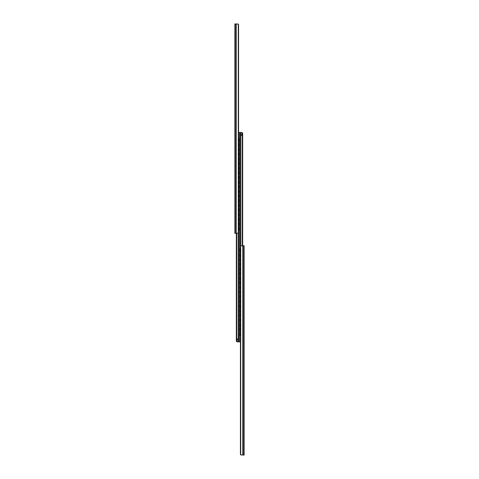 <?xml version="1.0" encoding="UTF-8"?>
<svg xmlns="http://www.w3.org/2000/svg" width="479" height="479" viewBox="0 0 479 479"><rect width="100%" height="100%" fill="white"/><g stroke="black" fill="none" stroke-linecap="round" stroke-linejoin="round"><path stroke-width="0.72" d="M238.554 24.878L238.524 24.477A0.928 0.808 -90 0 0 238.291 24.142L234.848 23.95L234.848 233.333L238.291 233.141A0.928 0.808 -90 0 0 238.524 232.812L238.524 24.477L238.554 232.405M237.752 23.95L237.416 23.95M238.255 229.405L238.746 228.794A1.233 0.898 0 0 0 238.746 228.567L238.255 227.962M238.572 229.154A1.233 0.898 0 0 0 238.572 228.208M238.255 224.753L238.746 224.142A1.233 0.898 0 0 0 238.746 223.915L238.255 223.31M238.572 224.501A1.233 0.898 0 0 0 238.572 223.555M238.255 220.095L238.746 219.49A1.233 0.898 0 0 0 238.746 219.262L238.255 218.652M238.572 219.849A1.233 0.898 0 0 0 238.572 218.903M238.255 215.442L238.746 214.837A1.233 0.898 0 0 0 238.746 214.61L238.255 213.999M238.572 215.197A1.233 0.898 0 0 0 238.572 214.251M238.255 210.79L238.746 210.185A1.233 0.898 0 0 0 238.746 209.958L238.255 209.347M238.572 210.544A1.233 0.898 0 0 0 238.572 209.598M238.255 206.138L238.746 205.533A1.233 0.898 0 0 0 238.746 205.305L238.255 204.695M238.572 205.892A1.233 0.898 0 0 0 238.572 204.94M238.255 201.485L238.746 200.875A1.233 0.898 0 0 0 238.746 200.653L238.255 200.042M238.572 201.24A1.233 0.898 0 0 0 238.572 200.288M238.255 196.833L238.746 196.222A1.233 0.898 0 0 0 238.746 195.995L238.255 195.39M238.572 196.588A1.233 0.898 0 0 0 238.572 195.636M238.255 192.181L238.746 191.57A1.233 0.898 0 0 0 238.746 191.343L238.255 190.738M238.572 191.929A1.233 0.898 0 0 0 238.572 190.983M238.255 187.529L238.746 186.918A1.233 0.898 0 0 0 238.746 186.69L238.255 186.086M238.572 187.277A1.233 0.898 0 0 0 238.572 186.331M238.255 182.876L238.746 182.265A1.233 0.898 0 0 0 238.746 182.038L238.255 181.427M238.572 182.625A1.233 0.898 0 0 0 238.572 181.679M238.255 178.218L238.746 177.613A1.233 0.898 0 0 0 238.746 177.386L238.255 176.775M238.572 177.972A1.233 0.898 0 0 0 238.572 177.026M238.255 173.566L238.746 172.961A1.233 0.898 0 0 0 238.746 172.733L238.255 172.123M238.572 173.32A1.233 0.898 0 0 0 238.572 172.374M238.255 168.913L238.746 168.309A1.233 0.898 0 0 0 238.746 168.081L238.255 167.47M238.572 168.668A1.233 0.898 0 0 0 238.572 167.722M238.255 164.261L238.746 163.656A1.233 0.898 0 0 0 238.746 163.429L238.255 162.818M238.572 164.016A1.233 0.898 0 0 0 238.572 163.064M238.255 159.609L238.746 158.998A1.233 0.898 0 0 0 238.746 158.771L238.255 158.166M238.572 159.363A1.233 0.898 0 0 0 238.572 158.411M238.255 154.957L238.746 154.346A1.233 0.898 0 0 0 238.746 154.118L238.255 153.514M238.572 154.705A1.233 0.898 0 0 0 238.572 153.759M238.255 150.304L238.746 149.693A1.233 0.898 0 0 0 238.746 149.466L238.255 148.861M238.572 150.053A1.233 0.898 0 0 0 238.572 149.107M238.255 145.652L238.746 145.041A1.233 0.898 0 0 0 238.746 144.814L238.255 144.209M238.572 145.4A1.233 0.898 0 0 0 238.572 144.454M238.338 140.952L238.746 140.389A1.233 0.898 0 0 0 238.746 140.161L238.338 139.599M238.572 140.748A1.233 0.898 0 0 0 238.746 140.161A1.227 1.227 0 0 0 238.572 139.634M238.572 230.531A0.467 0.467 0 0 0 238.919 230.076L238.919 227.286A0.467 0.467 0 0 0 238.572 226.836M238.572 225.872A0.467 0.467 0 0 0 238.919 225.423L238.919 222.633A0.467 0.467 0 0 0 238.572 222.184M238.572 221.22A0.467 0.467 0 0 0 238.919 220.771L238.919 217.981A0.467 0.467 0 0 0 238.572 217.532M238.572 216.568A0.467 0.467 0 0 0 238.919 216.119L238.919 213.329A0.467 0.467 0 0 0 238.572 212.874M238.572 211.916A0.467 0.467 0 0 0 238.919 211.467L238.919 208.676A0.467 0.467 0 0 0 238.572 208.221M238.572 207.263A0.467 0.467 0 0 0 238.919 206.814L238.919 204.018A0.467 0.467 0 0 0 238.572 203.569M238.572 202.611A0.467 0.467 0 0 0 238.919 202.162L238.919 199.366A0.467 0.467 0 0 0 238.572 198.917M238.572 197.959A0.467 0.467 0 0 0 238.919 197.51L238.919 194.713A0.467 0.467 0 0 0 238.572 194.264M238.572 193.306A0.467 0.467 0 0 0 238.919 192.851L238.919 190.061A0.467 0.467 0 0 0 238.572 189.612M238.572 188.654A0.467 0.467 0 0 0 238.919 188.199L238.919 185.409A0.467 0.467 0 0 0 238.572 184.96M238.572 183.996A0.467 0.467 0 0 0 238.919 183.547L238.919 180.757A0.467 0.467 0 0 0 238.572 180.308M238.572 179.344A0.467 0.467 0 0 0 238.919 178.895L238.919 176.104A0.467 0.467 0 0 0 238.572 175.655M238.572 174.691A0.467 0.467 0 0 0 238.919 174.242L238.919 171.452A0.467 0.467 0 0 0 238.572 170.997M238.572 170.039A0.467 0.467 0 0 0 238.919 169.59L238.919 166.8A0.467 0.467 0 0 0 238.572 166.345M238.572 165.387A0.467 0.467 0 0 0 238.919 164.938L238.919 162.142A0.467 0.467 0 0 0 238.572 161.692M238.572 160.734A0.467 0.467 0 0 0 238.919 160.285L238.919 157.489A0.467 0.467 0 0 0 238.572 157.04M238.572 156.082A0.467 0.467 0 0 0 238.919 155.627L238.919 152.837A0.467 0.467 0 0 0 238.572 152.388M238.572 151.43A0.467 0.467 0 0 0 238.919 150.975L238.919 148.185A0.467 0.467 0 0 0 238.572 147.736M238.572 146.772A0.467 0.467 0 0 0 238.919 146.323L238.919 143.532A0.467 0.467 0 0 0 238.572 143.083M238.572 142.119A0.467 0.467 0 0 0 238.919 141.67L238.919 138.88A0.467 0.467 0 0 0 238.572 138.431M238.195 338.958L238.195 340.12L237.039 340.12L237.039 338.958L238.195 338.958M240.745 245.829L240.745 132.479L241.871 132.479L242.649 133.114L241.871 132.479L239.5 132.479L239.5 341.868L239.5 132.479L238.572 132.479M240.398 335.911L240.398 341.868L237.129 341.868L236.351 341.234L237.764 341.868L236.764 340.934L236.764 233.333M236.764 340.934L236.351 341.234L236.351 233.333L236.351 340.97M238.255 233.171L238.255 341.868L237.764 341.868M240.805 135.389L240.805 134.228L241.961 134.228L241.961 135.389L240.805 135.389M241.236 132.479L242.236 133.413L242.236 245.667M242.236 133.413L242.649 133.114L242.649 245.667L242.649 133.378M240.745 249.595L240.254 250.206A1.233 0.898 180 0 0 240.254 250.433L240.745 251.038M240.428 249.846A1.233 0.898 180 0 0 240.428 250.792M240.428 255.445A1.233 0.898 180 0 1 240.254 255.085L240.745 255.69M240.745 258.905L240.254 259.51A1.233 0.898 180 0 0 240.254 259.738L240.745 260.348M240.428 259.151A1.233 0.898 180 0 0 240.428 260.097M240.745 263.558L240.254 264.163A1.233 0.898 180 0 0 240.254 264.39L240.745 265.001M240.428 263.803A1.233 0.898 180 0 0 240.428 264.749M240.428 269.402A1.233 0.898 180 0 1 240.254 269.042L240.745 269.653M240.745 272.862L240.254 273.467A1.233 0.898 180 0 0 240.254 273.695L240.745 274.305M240.428 273.108A1.233 0.898 180 0 0 240.428 274.06M240.428 278.712A1.233 0.898 180 0 1 240.254 278.347L240.745 278.958M240.428 283.364A1.233 0.898 180 0 1 240.254 283.005L240.745 283.61M240.428 288.017A1.233 0.898 180 0 1 240.254 287.657L240.745 288.262M240.428 292.669A1.233 0.898 180 0 1 240.254 292.31L240.745 292.914M240.428 297.321A1.233 0.898 180 0 1 240.254 296.962L240.745 297.573M240.428 301.974A1.233 0.898 180 0 1 240.254 301.614L240.745 302.225M240.428 306.626A1.233 0.898 180 0 1 240.254 306.267L240.745 306.877M240.428 311.278A1.233 0.898 180 0 1 240.254 310.919L240.745 311.53M240.745 314.739L240.254 315.344A1.233 0.898 180 0 0 240.254 315.571L240.745 316.182M240.428 314.984A1.233 0.898 180 0 0 240.428 315.936M240.745 319.391L240.254 320.002A1.233 0.898 180 0 0 240.254 320.229L240.745 320.834M240.428 319.637A1.233 0.898 180 0 0 240.428 320.589M240.745 324.044L240.254 324.654A1.233 0.898 180 0 0 240.254 324.882L240.745 325.486M240.428 324.295A1.233 0.898 180 0 0 240.428 325.241M240.745 328.696L240.254 329.307A1.233 0.898 180 0 0 240.254 329.534L240.745 330.139M240.428 328.947A1.233 0.898 180 0 0 240.428 329.893M240.745 254.247L240.254 254.858A1.233 0.898 180 0 0 240.254 255.085A1.227 1.227 0 0 0 240.428 255.612M240.745 268.21L240.254 268.815A1.233 0.898 180 0 0 240.254 269.042A1.227 1.227 0 0 0 240.428 269.575M240.745 277.515L240.254 278.125A1.233 0.898 180 0 0 240.254 278.347A1.227 1.227 0 0 0 240.428 278.88M240.745 282.167L240.254 282.778A1.233 0.898 180 0 0 240.254 283.005A1.227 1.227 0 0 0 240.428 283.532M240.745 286.819L240.254 287.43A1.233 0.898 180 0 0 240.254 287.657A1.227 1.227 0 0 0 240.428 288.184M240.745 291.471L240.254 292.082A1.233 0.898 180 0 0 240.254 292.31A1.227 1.227 0 0 0 240.428 292.837M240.745 296.124L240.254 296.735A1.233 0.898 180 0 0 240.254 296.962A1.227 1.227 0 0 0 240.428 297.489M240.745 300.782L240.254 301.387A1.233 0.898 180 0 0 240.254 301.614A1.227 1.227 0 0 0 240.428 302.141M240.745 305.434L240.254 306.039A1.233 0.898 180 0 0 240.254 306.267A1.227 1.227 0 0 0 240.428 306.799M240.745 310.087L240.254 310.691A1.233 0.898 180 0 0 240.254 310.919A1.227 1.227 0 0 0 240.428 311.452M240.662 333.396L240.254 333.959A1.233 0.898 180 0 0 240.254 334.186L240.662 334.749M240.428 333.6A1.233 0.898 180 0 0 240.254 334.186A1.227 1.227 0 0 0 240.428 334.713M240.428 248.469A0.467 0.467 0 0 0 240.081 248.924L240.081 251.714A0.467 0.467 0 0 0 240.428 252.164M240.428 253.128A0.467 0.467 0 0 0 240.081 253.577L240.081 256.367A0.467 0.467 0 0 0 240.428 256.816M240.428 257.78A0.467 0.467 0 0 0 240.081 258.229L240.081 261.019A0.467 0.467 0 0 0 240.428 261.468M240.428 262.432A0.467 0.467 0 0 0 240.081 262.881L240.081 265.671A0.467 0.467 0 0 0 240.428 266.126M240.428 267.084A0.467 0.467 0 0 0 240.081 267.533L240.081 270.324A0.467 0.467 0 0 0 240.428 270.779M240.428 271.737A0.467 0.467 0 0 0 240.081 272.186L240.081 274.982A0.467 0.467 0 0 0 240.428 275.431M240.428 276.389A0.467 0.467 0 0 0 240.081 276.838L240.081 279.634A0.467 0.467 0 0 0 240.428 280.083M240.428 281.041A0.467 0.467 0 0 0 240.081 281.49L240.081 284.286A0.467 0.467 0 0 0 240.428 284.736M240.428 285.694A0.467 0.467 0 0 0 240.081 286.149L240.081 288.939A0.467 0.467 0 0 0 240.428 289.388M240.428 290.346A0.467 0.467 0 0 0 240.081 290.801L240.081 293.591A0.467 0.467 0 0 0 240.428 294.04M240.428 295.004A0.467 0.467 0 0 0 240.081 295.453L240.081 298.243A0.467 0.467 0 0 0 240.428 298.692M240.428 299.656A0.467 0.467 0 0 0 240.081 300.105L240.081 302.896A0.467 0.467 0 0 0 240.428 303.345M240.428 304.309A0.467 0.467 0 0 0 240.081 304.758L240.081 307.548A0.467 0.467 0 0 0 240.428 308.003M240.428 308.961A0.467 0.467 0 0 0 240.081 309.41L240.081 312.2A0.467 0.467 0 0 0 240.428 312.655M240.428 313.613A0.467 0.467 0 0 0 240.081 314.062L240.081 316.859A0.467 0.467 0 0 0 240.428 317.308M240.428 318.266A0.467 0.467 0 0 0 240.081 318.715L240.081 321.511A0.467 0.467 0 0 0 240.428 321.96M240.428 322.918A0.467 0.467 0 0 0 240.081 323.373L240.081 326.163A0.467 0.467 0 0 0 240.428 326.612M240.428 327.57A0.467 0.467 0 0 0 240.081 328.025L240.081 330.815A0.467 0.467 0 0 0 240.428 331.264M240.428 332.228A0.467 0.467 0 0 0 240.081 332.677L240.081 335.468A0.467 0.467 0 0 0 240.428 335.917M244.152 253.601L244.152 251.691M240.446 454.122L240.476 454.523A0.928 0.808 90 0 0 240.709 454.858L244.152 455.05L244.152 245.667L240.709 245.859A0.928 0.808 90 0 0 240.476 246.188L240.476 454.523L240.446 246.595M241.248 455.05L241.584 455.05M238.291 24.142L238.291 233.141M236.195 23.95L236.195 233.333M235.776 23.95L235.776 233.333M236.165 23.95L236.165 233.333M238.746 228.567A1.227 1.227 0 0 0 238.572 228.04M238.746 223.915A1.227 1.227 0 0 0 238.572 223.388M238.746 219.262A1.227 1.227 0 0 0 238.572 218.735M238.746 214.61A1.227 1.227 0 0 0 238.572 214.083M238.746 209.958A1.227 1.227 0 0 0 238.572 209.425M238.746 205.305A1.227 1.227 0 0 0 238.572 204.773M238.746 200.653A1.227 1.227 0 0 0 238.572 200.12M238.746 195.995A1.227 1.227 0 0 0 238.572 195.468M238.746 191.343A1.227 1.227 0 0 0 238.572 190.816M238.746 186.69A1.227 1.227 0 0 0 238.572 186.163M238.746 182.038A1.227 1.227 0 0 0 238.572 181.511M238.746 177.386A1.227 1.227 0 0 0 238.572 176.859M238.746 172.733A1.227 1.227 0 0 0 238.572 172.201M238.746 168.081A1.227 1.227 0 0 0 238.572 167.548M238.746 163.429A1.227 1.227 0 0 0 238.572 162.896M238.746 158.771A1.227 1.227 0 0 0 238.572 158.244M238.746 154.118A1.227 1.227 0 0 0 238.572 153.591M238.746 149.466A1.227 1.227 0 0 0 238.572 148.939M238.746 144.814A1.227 1.227 0 0 0 238.572 144.287M238.572 229.327A1.227 1.227 0 0 0 238.746 228.794M238.572 224.669A1.227 1.227 0 0 0 238.746 224.142M238.572 220.017A1.227 1.227 0 0 0 238.746 219.49M238.572 215.364A1.227 1.227 0 0 0 238.746 214.837M238.572 210.712A1.227 1.227 0 0 0 238.746 210.185M238.572 206.06A1.227 1.227 0 0 0 238.746 205.533M238.572 201.408A1.227 1.227 0 0 0 238.746 200.875M238.572 196.755A1.227 1.227 0 0 0 238.746 196.222M238.572 192.103A1.227 1.227 0 0 0 238.746 191.57M238.572 187.445A1.227 1.227 0 0 0 238.746 186.918M238.572 182.792A1.227 1.227 0 0 0 238.746 182.265M238.572 178.14A1.227 1.227 0 0 0 238.746 177.613M238.572 173.488A1.227 1.227 0 0 0 238.746 172.961M238.572 168.836A1.227 1.227 0 0 0 238.746 168.309M238.572 164.183A1.227 1.227 0 0 0 238.746 163.656M238.572 159.531A1.227 1.227 0 0 0 238.746 158.998M238.572 154.879A1.227 1.227 0 0 0 238.746 154.346M238.572 150.226A1.227 1.227 0 0 0 238.746 149.693M238.572 145.568A1.227 1.227 0 0 0 238.746 145.041M238.572 140.916A1.227 1.227 0 0 0 238.746 140.389M238.602 341.868L238.602 230.519M238.602 229.118L238.602 228.249M238.602 226.842L238.602 225.866M238.602 224.465L238.602 223.597M238.602 222.19L238.602 221.214M238.602 219.807L238.602 218.939M238.602 217.538L238.602 216.562M238.602 215.155L238.602 214.287M238.602 212.886L238.602 211.91M238.602 210.503L238.602 209.634M238.602 208.233L238.602 207.251M238.602 205.85L238.602 204.982M238.602 203.581L238.602 202.599M238.602 201.198L238.602 200.33M238.602 198.929L238.602 197.947M238.602 196.546L238.602 195.677M238.602 194.276L238.602 193.294M238.602 191.893L238.602 191.025M238.602 189.618L238.602 188.642M238.602 187.241L238.602 186.373M238.602 184.966L238.602 183.99M238.602 182.589L238.602 181.721M238.602 180.314L238.602 179.338M238.602 177.931L238.602 177.062M238.602 175.661L238.602 174.685M238.602 173.278L238.602 172.41M238.602 171.009L238.602 170.027M238.602 168.626L238.602 167.758M238.602 166.357L238.602 165.375M238.602 163.974L238.602 163.105M238.602 161.704L238.602 160.722M238.602 159.321L238.602 158.453M238.602 157.052L238.602 156.07M238.602 154.669L238.602 153.801M238.602 152.4L238.602 151.418M238.602 150.017L238.602 149.149M238.602 147.742L238.602 146.766M238.602 145.365L238.602 144.496M238.602 143.089L238.602 142.113M238.602 140.706L238.602 139.838M238.602 138.437L238.602 132.479M240.398 132.479L240.398 248.481M240.398 249.882L240.398 250.751M240.398 252.158L240.398 253.134M240.398 254.535L240.398 255.403M240.398 256.81L240.398 257.786M240.398 259.193L240.398 260.061M240.398 261.462L240.398 262.438M240.398 263.845L240.398 264.713M240.398 266.114L240.398 267.09M240.398 268.497L240.398 269.366M240.398 270.767L240.398 271.749M240.398 273.15L240.398 274.018M240.398 275.419L240.398 276.401M240.398 277.802L240.398 278.67M240.398 280.071L240.398 281.053M240.398 282.454L240.398 283.323M240.398 284.724L240.398 285.706M240.398 287.107L240.398 287.975M240.398 289.382L240.398 290.358M240.398 291.759L240.398 292.627M240.398 294.034L240.398 295.01M240.398 296.411L240.398 297.279M240.398 298.686L240.398 299.662M240.398 301.069L240.398 301.938M240.398 303.339L240.398 304.315M240.398 305.722L240.398 306.59M240.398 307.991L240.398 308.973M240.398 310.374L240.398 311.242M240.398 312.643L240.398 313.625M240.398 315.026L240.398 315.895M240.398 317.296L240.398 318.278M240.398 319.679L240.398 320.547M240.398 321.948L240.398 322.93M240.398 324.331L240.398 325.199M240.398 326.6L240.398 327.582M240.398 328.983L240.398 329.851M240.398 331.258L240.398 332.234M240.398 333.635L240.398 334.504M240.254 250.433A1.227 1.227 0 0 0 240.428 250.96M240.254 259.738A1.227 1.227 0 0 0 240.428 260.265M240.254 264.39A1.227 1.227 0 0 0 240.428 264.917M240.254 273.695A1.227 1.227 0 0 0 240.428 274.228M240.254 315.571A1.227 1.227 0 0 0 240.428 316.104M240.254 320.229A1.227 1.227 0 0 0 240.428 320.756M240.254 324.882A1.227 1.227 0 0 0 240.428 325.409M240.254 329.534A1.227 1.227 0 0 0 240.428 330.061M240.428 249.673A1.227 1.227 0 0 0 240.254 250.206M240.428 254.331A1.227 1.227 0 0 0 240.254 254.858M240.428 258.983A1.227 1.227 0 0 0 240.254 259.51M240.428 263.636A1.227 1.227 0 0 0 240.254 264.163M240.428 268.288A1.227 1.227 0 0 0 240.254 268.815M240.428 272.94A1.227 1.227 0 0 0 240.254 273.467M240.428 277.592A1.227 1.227 0 0 0 240.254 278.125M240.428 282.245A1.227 1.227 0 0 0 240.254 282.778M240.428 286.897A1.227 1.227 0 0 0 240.254 287.43M240.428 291.555A1.227 1.227 0 0 0 240.254 292.082M240.428 296.208A1.227 1.227 0 0 0 240.254 296.735M240.428 300.86A1.227 1.227 0 0 0 240.254 301.387M240.428 305.512A1.227 1.227 0 0 0 240.254 306.039M240.428 310.164A1.227 1.227 0 0 0 240.254 310.691M240.428 314.817A1.227 1.227 0 0 0 240.254 315.344M240.428 319.469A1.227 1.227 0 0 0 240.254 320.002M240.428 324.121A1.227 1.227 0 0 0 240.254 324.654M240.428 328.774A1.227 1.227 0 0 0 240.254 329.307M240.428 333.432A1.227 1.227 0 0 0 240.254 333.959M240.709 454.858L240.709 245.859M242.805 455.05L242.805 245.667M243.224 455.05L243.224 245.667M242.835 455.05L242.835 245.667M238.572 24.728L238.572 232.554M236.339 341.096L236.339 233.333M242.661 133.252L242.661 245.667M240.428 454.272L240.428 246.446"/></g></svg>

